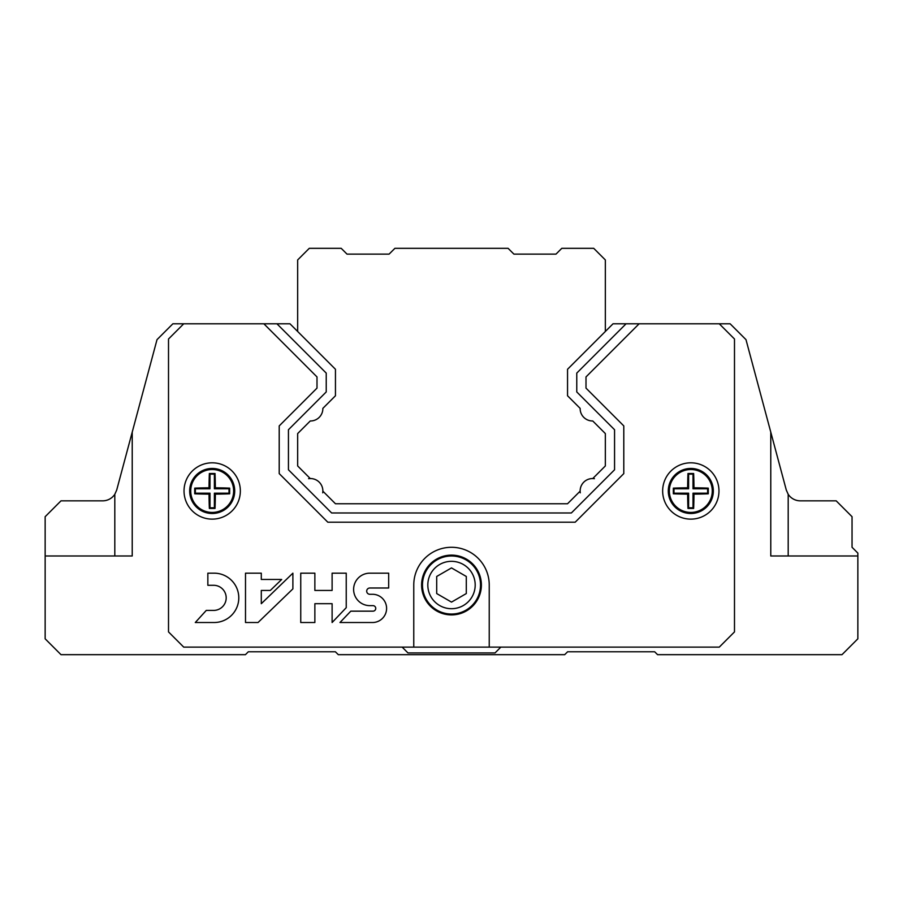 <?xml version="1.0" encoding="UTF-8"?>
<svg xmlns="http://www.w3.org/2000/svg" width="903" height="903" viewBox="0 0 903 903"><rect width="100%" height="100%" fill="white"/><g stroke="black" fill="none" stroke-linecap="round" stroke-linejoin="round"><path stroke-width="1.35" d="M594.4 478.692A12.382 12.382 0 0 0 592.74 478.556L605.337 465.959L605.337 433.564L592.74 420.967A12.382 12.382 0 0 1 580.144 408.37L567.547 395.774L567.547 369.271L605.337 331.48L605.337 259.94L593.722 248.325L561.79 248.325L555.988 254.127L513.909 254.127L508.096 248.325L394.904 248.325L389.091 254.127L347.012 254.127L341.21 248.325L309.277 248.325L297.663 259.94L297.663 331.48L335.453 369.271L335.453 395.774L322.856 408.37A12.382 12.382 0 0 1 310.26 420.967L297.663 433.564L297.663 465.959L310.26 478.556A12.382 12.382 0 0 0 308.6 478.692M322.721 492.812A12.382 12.382 0 0 0 310.26 478.556M322.856 491.153L335.453 503.75L567.547 503.75L580.144 491.153A12.382 12.382 0 0 0 580.279 492.812M592.74 478.556A12.382 12.382 0 0 0 580.144 491.153M114.805 555.988L114.805 494.291L116.69 490.092L114.805 494.291A14.516 14.516 0 0 1 102.671 500.838L61.009 500.838L45.15 516.697L45.15 638.816L61.009 654.675L245.424 654.675L248.325 651.774L335.397 651.774L338.298 654.675L564.702 654.675L567.603 651.774L654.675 651.774L657.576 654.675L841.991 654.675L857.85 638.816L857.85 553.087L852.048 547.286L852.048 516.697L836.189 500.838L800.329 500.838A14.516 14.516 0 0 1 788.195 494.291L786.31 490.092L788.195 494.291L788.195 555.988M857.85 555.988L770.778 555.988L770.778 432.131L745.991 339.652L730.132 323.793L626.072 323.793L576.769 373.097L576.769 391.947L614.559 429.738L614.559 469.774L571.362 512.972L331.638 512.972L288.441 469.774L288.441 429.738L326.231 391.947L326.231 373.097L276.928 323.793L172.868 323.793L157.009 339.652L132.222 432.131L132.222 555.988L45.15 555.988M770.778 432.131L786.31 490.092M116.69 490.092L132.222 432.131M770.778 555.988L828.83 555.988M74.17 555.988L132.222 555.988M402.162 647.124L407.964 652.937L495.036 652.937L500.838 647.124M626.072 323.793L613.024 323.793L605.337 331.48M567.547 395.774L567.547 369.271M335.453 369.271L335.453 395.774M276.928 323.793L289.976 323.793L297.663 331.48M263.868 323.793L316.998 376.923L316.998 388.121L279.208 425.911L279.208 473.601L327.812 522.205L575.188 522.205L623.792 473.601L623.792 425.911L586.002 388.121L586.002 376.923L639.132 323.793M183.727 323.793L168.511 339.009L168.511 631.908L183.727 647.124L489.234 647.124L489.234 585.02A37.734 37.734 0 0 0 451.5 547.286A37.734 37.734 0 0 0 413.766 585.02L413.766 647.124M489.234 647.124L719.273 647.124L734.489 631.908L734.489 339.009L719.273 323.793M718.969 490.972A28.151 28.151 0 0 1 676.731 515.353A28.151 28.151 0 0 1 676.731 466.591A28.151 28.151 0 0 1 718.969 490.972M240.345 490.972A28.151 28.151 0 0 1 198.107 515.353A28.151 28.151 0 0 1 198.107 466.591A28.151 28.151 0 0 1 240.345 490.972M388.674 588L388.674 573.168L369.846 573.168A16.231 16.231 0 0 0 353.615 589.411A16.231 16.231 0 0 0 369.846 605.642L372.984 605.642A2.765 2.765 0 0 1 375.75 608.408A2.765 2.765 0 0 1 372.984 611.162L350.793 611.162L339.968 622.517L372.984 622.517A14.121 14.121 0 0 0 386.597 608.408A14.121 14.121 0 0 0 372.984 594.287L369.846 594.287A3.149 3.149 0 0 1 366.697 591.149A3.149 3.149 0 0 1 369.846 588L388.674 588M346.233 607.685L346.233 573.168L332.112 573.168L332.112 590.438L314.865 590.438L314.865 573.168L300.744 573.168L300.744 622.517L314.865 622.517L314.865 603.689L332.112 603.689L332.112 622.517L346.233 607.685M258.044 622.517L292.888 588.88L292.888 573.168L261.294 603.689L261.294 590.438L270.324 590.438L281.691 579.466L261.294 579.466L261.294 573.168L245.503 573.168L245.503 622.517L258.044 622.517M195.285 622.517L214.113 622.517A24.674 24.674 0 0 0 238.787 597.842A24.674 24.674 0 0 0 214.113 573.168L207.848 573.168L207.848 585.302L214.113 585.302A12.563 12.563 0 0 1 226.19 597.854A12.563 12.563 0 0 1 214.113 610.405L206.279 610.405L195.285 622.517M421.599 585.02A29.901 29.901 0 0 0 466.445 610.902A29.901 29.901 0 0 0 466.445 559.126A29.901 29.901 0 0 0 421.599 585.02M229.655 488.139A40.928 3.567 180 0 0 215.354 487.812A40.928 3.567 -90 0 0 215.027 473.511A38.389 3.341 180 0 0 209.361 473.511A40.928 3.567 90 0 0 209.022 487.812A40.928 3.567 180 0 0 194.732 488.139A38.389 3.341 90 0 0 194.732 493.806A40.928 3.567 0 0 0 209.022 494.133A40.928 3.567 90 0 0 209.361 508.434A38.389 3.341 0 0 0 215.027 508.434A40.928 3.567 -90 0 0 215.354 494.133A40.928 3.567 0 0 0 229.655 493.806A38.389 3.341 -90 0 0 229.655 490.972A38.389 3.341 -90 0 0 229.655 488.139L229.012 488.771L214.383 488.771L214.383 474.143L209.993 474.143L209.993 488.771L195.364 488.771L195.364 493.173L209.993 493.173L209.993 507.802L214.383 507.802L214.383 493.173L229.012 493.173L229.012 488.771M234.712 490.972A22.519 22.519 0 0 1 200.929 510.477A22.519 22.519 0 0 1 200.929 471.468A22.519 22.519 0 0 1 234.712 490.972M229.655 493.806L229.012 493.173M215.354 487.812L214.383 488.771M215.027 473.511L214.383 474.143M209.361 473.511L209.993 474.143M209.022 487.812L209.993 488.771M194.732 488.139L195.364 488.771M194.732 493.806L195.364 493.173M209.022 494.133L209.993 493.173M209.361 508.434L209.993 507.802M215.027 508.434L214.383 507.802M215.354 494.133L214.383 493.173M708.268 488.139A40.928 3.567 180 0 0 693.978 487.812A40.928 3.567 -90 0 0 693.639 473.511A38.389 3.341 180 0 0 687.973 473.511A40.928 3.567 90 0 0 687.646 487.812A40.928 3.567 180 0 0 673.345 488.139A38.389 3.341 90 0 0 673.345 493.806A40.928 3.567 0 0 0 687.646 494.133A40.928 3.567 90 0 0 687.973 508.434A38.389 3.341 0 0 0 693.639 508.434A40.928 3.567 -90 0 0 693.978 494.133A40.928 3.567 0 0 0 708.268 493.806A38.389 3.341 -90 0 0 708.279 490.972A38.389 3.341 -90 0 0 708.268 488.139L707.636 488.771L693.007 488.771L693.007 474.143L688.617 474.143L688.617 488.771L673.988 488.771L673.988 493.173L688.617 493.173L688.617 507.802L693.007 507.802L693.007 493.173L707.636 493.173L707.636 488.771M713.336 490.972A22.519 22.519 0 0 1 679.553 510.477A22.519 22.519 0 0 1 679.553 471.468A22.519 22.519 0 0 1 713.336 490.972M708.268 493.806L707.636 493.173M693.978 487.812L693.007 488.771M693.639 473.511L693.007 474.143M687.973 473.511L688.617 474.143M687.646 487.812L688.617 488.771M673.345 488.139L673.988 488.771M673.345 493.806L673.988 493.173M687.646 494.133L688.617 493.173M687.973 508.434L688.617 507.802M693.639 508.434L693.007 507.802M693.978 494.133L693.007 493.173M422.48 585.02A29.02 29.02 0 0 0 466.016 610.146A29.02 29.02 0 0 0 466.016 559.883A29.02 29.02 0 0 0 422.48 585.02M427.819 585.02A23.681 23.681 0 0 0 463.341 605.529A23.681 23.681 0 0 0 463.341 564.499A23.681 23.681 0 0 0 427.819 585.02M451.5 602.109L466.298 593.564L466.298 576.464L451.5 567.919L436.702 576.464L436.702 593.564L451.5 602.109M233.64 490.972A21.446 21.446 0 0 1 201.459 509.552A21.446 21.446 0 0 1 201.459 472.393A21.446 21.446 0 0 1 233.64 490.972M712.264 490.972A21.446 21.446 0 0 1 680.083 509.552A21.446 21.446 0 0 1 680.083 472.393A21.446 21.446 0 0 1 712.264 490.972"/></g></svg>
